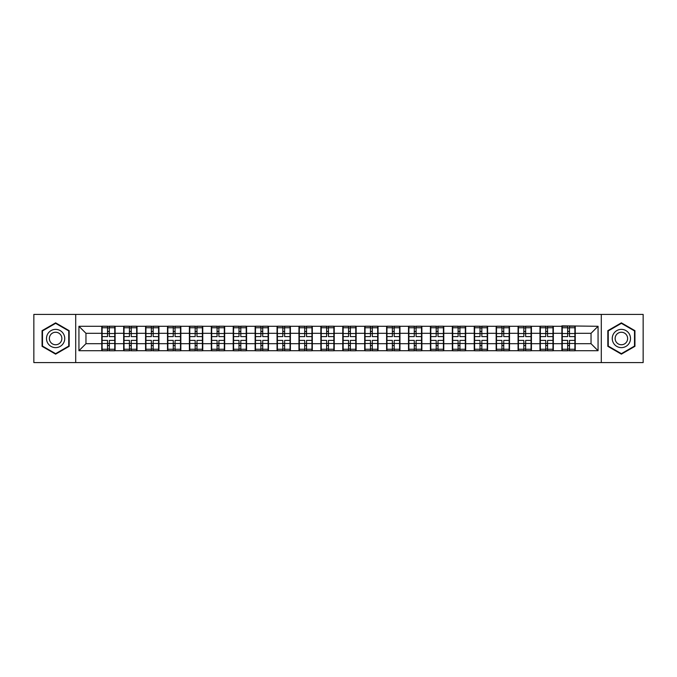 <?xml version="1.0" encoding="UTF-8"?>
<svg xmlns="http://www.w3.org/2000/svg" width="677" height="677" viewBox="0 0 677 677"><rect width="100%" height="100%" fill="white"/><g stroke="black" fill="none" stroke-linecap="round" stroke-linejoin="round"><path stroke-width="1.02" d="M601.294 362.584L643.15 362.584L643.15 314.416L601.294 314.416L601.294 362.584L75.706 362.584L75.706 314.416L33.85 314.416L33.85 362.584L75.706 362.584M601.294 314.416L75.706 314.416M591.038 343.696L591.038 333.304L575.238 333.304L575.238 343.696L591.038 343.696L598.062 350.72L598.062 326.28L561.893 325.857L561.893 333.304L553.329 333.304L553.329 343.696L561.893 343.696L561.893 333.304M598.062 350.72L78.938 350.72L78.938 326.28L101.762 326.28L101.762 333.304L85.962 333.304L85.962 343.696L101.762 343.696L101.762 333.304M561.893 326.28L101.762 326.28M561.893 343.696L561.893 350.72M553.329 343.696L553.329 350.72M553.329 326.28L553.329 333.304M531.42 343.696L539.984 343.696L539.984 333.304L531.42 333.304L531.42 350.72M539.984 343.696L539.984 350.72M539.984 326.28L539.984 333.304M531.42 326.28L531.42 333.304M509.502 343.696L518.074 343.696L518.074 333.304L509.502 333.304L509.502 350.72M518.074 343.696L518.074 350.72M518.074 326.28L518.074 333.304M509.502 326.28L509.502 333.304M487.592 343.696L496.165 343.696L496.165 333.304L487.592 333.304L487.592 350.72M496.165 343.696L496.165 350.72M496.165 326.28L496.165 333.304M487.592 326.28L487.592 333.304M465.683 343.696L474.247 343.696L474.247 333.304L465.683 333.304L465.683 350.72M474.247 343.696L474.247 350.72M474.247 326.28L474.247 333.304M465.683 326.28L465.683 333.304M443.773 343.696L452.338 343.696L452.338 333.304L443.773 333.304L443.773 350.72M452.338 343.696L452.338 350.72M452.338 326.28L452.338 333.304M443.773 326.28L443.773 333.304M421.864 343.696L430.428 343.696L430.428 333.304L421.864 333.304L421.864 350.72M430.428 343.696L430.428 350.72M430.428 326.28L430.428 333.304M421.864 326.28L421.864 333.304M399.946 343.696L408.519 343.696L408.519 333.304L399.946 333.304L399.946 350.72M408.519 343.696L408.519 350.72M408.519 326.28L408.519 333.304M399.946 326.28L399.946 333.304M378.037 343.696L386.609 343.696L386.609 333.304L378.037 333.304L378.037 350.72M386.609 343.696L386.609 350.72M386.609 326.28L386.609 333.304M378.037 326.28L378.037 333.304M356.127 343.696L364.691 343.696L364.691 333.304L356.127 333.304L356.127 350.72M364.691 343.696L364.691 350.72M364.691 326.28L364.691 333.304M356.127 326.28L356.127 333.304M334.218 343.696L342.782 343.696L342.782 333.304L334.218 333.304L334.218 350.72M342.782 343.696L342.782 350.72M342.782 326.28L342.782 333.304M334.218 326.28L334.218 333.304M312.309 343.696L320.873 343.696L320.873 333.304L312.309 333.304L312.309 350.72M320.873 343.696L320.873 350.72M320.873 326.28L320.873 333.304M312.309 326.28L312.309 333.304M290.391 343.696L298.963 343.696L298.963 333.304L290.391 333.304L290.391 350.72M298.963 343.696L298.963 350.72M298.963 326.28L298.963 333.304M290.391 326.28L290.391 333.304M268.481 343.696L277.054 343.696L277.054 333.304L268.481 333.304L268.481 350.72M277.054 343.696L277.054 350.72M277.054 326.28L277.054 333.304M268.481 326.28L268.481 333.304M246.572 343.696L255.136 343.696L255.136 333.304L246.572 333.304L246.572 350.72M255.136 343.696L255.136 350.72M255.136 326.28L255.136 333.304M246.572 326.28L246.572 333.304M224.662 343.696L233.227 343.696L233.227 333.304L224.662 333.304L224.662 350.72M233.227 343.696L233.227 350.72M233.227 326.28L233.227 333.304M224.662 326.28L224.662 333.304M202.753 343.696L211.317 343.696L211.317 333.304L202.753 333.304L202.753 350.72M211.317 343.696L211.317 350.72M211.317 326.28L211.317 333.304M202.753 326.28L202.753 333.304M180.835 343.696L189.408 343.696L189.408 333.304L180.835 333.304L180.835 350.72M189.408 343.696L189.408 350.72M189.408 326.28L189.408 333.304M180.835 326.28L180.835 333.304M158.926 343.696L167.498 343.696L167.498 333.304L158.926 333.304L158.926 350.72M167.498 343.696L167.498 350.72M167.498 326.28L167.498 333.304M158.926 326.28L158.926 333.304M137.016 343.696L145.58 343.696L145.58 333.304L137.016 333.304L137.016 350.72M145.58 343.696L145.58 350.72M145.58 326.28L145.58 333.304M137.016 326.28L137.016 333.304M115.107 343.696L123.671 343.696L123.671 333.304L115.107 333.304L115.107 350.72M123.671 343.696L123.671 350.72M123.671 326.28L123.671 333.304M115.107 326.28L115.107 333.304M101.762 343.696L101.762 350.72M85.962 343.696L78.938 350.72M78.938 326.28L85.962 333.304M575.238 343.696L575.238 350.72M575.238 326.28L575.238 333.304M598.062 326.28L591.038 333.304M55.624 322.853L42.067 330.672L42.067 346.328L55.624 354.147L69.172 346.328L69.172 330.672L55.624 322.853M607.828 346.328L621.376 354.147L634.933 346.328L634.933 330.672L621.376 322.853L607.828 330.672L607.828 346.328M114.751 340.396L114.751 350.788L109.344 350.788L109.344 340.396L114.751 340.396L114.751 326.212L109.344 326.212L109.344 327.753L114.751 327.753M102.109 333.524L107.516 333.524L107.516 326.212L102.109 326.212L102.109 340.396L107.516 340.396L107.516 350.788L102.109 350.788L102.109 349.247L107.516 349.247M107.516 331.485L109.344 331.485M109.344 327.964L107.516 327.964M107.516 333.533L109.344 333.533M107.516 333.524L107.516 336.604L102.109 336.604M102.109 327.753L107.516 327.753M107.516 343.467L109.344 343.467M107.516 349.036L109.344 349.036M107.516 345.515L109.344 345.515M102.109 340.396L102.109 349.247M109.344 349.247L114.751 349.247M109.344 327.753L109.344 336.604L114.751 336.604M136.661 340.396L136.661 350.788L131.253 350.788L131.253 340.396L136.661 340.396L136.661 326.212L131.253 326.212L131.253 327.753L136.661 327.753M124.026 333.524L129.434 333.524L129.434 326.212L124.026 326.212L124.026 340.396L129.434 340.396L129.434 350.788L124.026 350.788L124.026 349.247L129.434 349.247M129.434 331.485L131.253 331.485M131.253 327.964L129.434 327.964M129.434 333.533L131.253 333.533M129.434 333.524L129.434 336.604L124.026 336.604M124.026 327.753L129.434 327.753M129.434 343.467L131.253 343.467M129.434 349.036L131.253 349.036M129.434 345.515L131.253 345.515M124.026 340.396L124.026 349.247M131.253 349.247L136.661 349.247M131.253 327.753L131.253 336.604L136.661 336.604M158.579 340.396L158.579 350.788L153.171 350.788L153.171 340.396L158.579 340.396L158.579 326.212L153.171 326.212L153.171 327.753L158.579 327.753M145.936 333.524L151.343 333.524L151.343 326.212L145.936 326.212L145.936 340.396L151.343 340.396L151.343 350.788L145.936 350.788L145.936 349.247L151.343 349.247M151.343 331.485L153.171 331.485M153.171 327.964L151.343 327.964M151.343 333.533L153.171 333.533M151.343 333.524L151.343 336.604L145.936 336.604M145.936 327.753L151.343 327.753M151.343 343.467L153.171 343.467M151.343 349.036L153.171 349.036M151.343 345.515L153.171 345.515M145.936 340.396L145.936 349.247M153.171 349.247L158.579 349.247M153.171 327.753L153.171 336.604L158.579 336.604M180.488 340.396L180.488 350.788L175.081 350.788L175.081 340.396L180.488 340.396L180.488 326.212L175.081 326.212L175.081 327.753L180.488 327.753M167.845 333.524L173.253 333.524L173.253 326.212L167.845 326.212L167.845 340.396L173.253 340.396L173.253 350.788L167.845 350.788L167.845 349.247L173.253 349.247M173.253 331.485L175.081 331.485M175.081 327.964L173.253 327.964M173.253 333.533L175.081 333.533M173.253 333.524L173.253 336.604L167.845 336.604M167.845 327.753L173.253 327.753M173.253 343.467L175.081 343.467M173.253 349.036L175.081 349.036M173.253 345.515L175.081 345.515M167.845 340.396L167.845 349.247M175.081 349.247L180.488 349.247M175.081 327.753L175.081 336.604L180.488 336.604M202.398 340.396L202.398 350.788L196.99 350.788L196.99 340.396L202.398 340.396L202.398 326.212L196.99 326.212L196.99 327.753L202.398 327.753M189.755 333.524L195.162 333.524L195.162 326.212L189.755 326.212L189.755 340.396L195.162 340.396L195.162 350.788L189.755 350.788L189.755 349.247L195.162 349.247M195.162 331.485L196.99 331.485M196.99 327.964L195.162 327.964M195.162 333.533L196.99 333.533M195.162 333.524L195.162 336.604L189.755 336.604M189.755 327.753L195.162 327.753M195.162 343.467L196.99 343.467M195.162 349.036L196.99 349.036M195.162 345.515L196.99 345.515M189.755 340.396L189.755 349.247M196.99 349.247L202.398 349.247M196.99 327.753L196.99 336.604L202.398 336.604M224.307 340.396L224.307 350.788L218.899 350.788L218.899 340.396L224.307 340.396L224.307 326.212L218.899 326.212L218.899 327.753L224.307 327.753M211.664 333.524L217.072 333.524L217.072 326.212L211.664 326.212L211.664 340.396L217.072 340.396L217.072 350.788L211.664 350.788L211.664 349.247L217.072 349.247M217.072 331.485L218.899 331.485M218.899 327.964L217.072 327.964M217.072 333.533L218.899 333.533M217.072 333.524L217.072 336.604L211.664 336.604M211.664 327.753L217.072 327.753M217.072 343.467L218.899 343.467M217.072 349.036L218.899 349.036M217.072 345.515L218.899 345.515M211.664 340.396L211.664 349.247M218.899 349.247L224.307 349.247M218.899 327.753L218.899 336.604L224.307 336.604M63.528 333.939A9.131 9.131 0 0 0 51.054 330.596A9.131 9.131 0 0 0 47.712 343.061A9.131 9.131 0 0 0 60.185 346.404A9.131 9.131 0 0 0 63.528 333.939M61.032 335.377A6.254 6.254 0 0 0 52.493 333.084A6.254 6.254 0 0 0 50.208 341.623A6.254 6.254 0 0 0 58.747 343.916A6.254 6.254 0 0 0 61.032 335.377M55.624 353.665L42.49 346.082L42.49 330.918L55.624 323.335L68.749 330.918L68.749 346.082L55.624 353.665M629.288 333.939A9.131 9.131 0 0 0 616.815 330.596A9.131 9.131 0 0 0 613.472 343.061A9.131 9.131 0 0 0 625.946 346.404A9.131 9.131 0 0 0 629.288 333.939M626.792 335.377A6.254 6.254 0 0 0 618.253 333.084A6.254 6.254 0 0 0 615.968 341.623A6.254 6.254 0 0 0 624.507 343.916A6.254 6.254 0 0 0 626.792 335.377M621.376 353.665L608.251 346.082L608.251 330.918L621.376 323.335L634.51 330.918L634.51 346.082L621.376 353.665M246.216 340.396L246.216 350.788L240.809 350.788L240.809 340.396L246.216 340.396L246.216 326.212L240.809 326.212L240.809 327.753L246.216 327.753M233.582 333.524L238.989 333.524L238.989 326.212L233.582 326.212L233.582 340.396L238.989 340.396L238.989 350.788L233.582 350.788L233.582 349.247L238.989 349.247M238.989 331.485L240.809 331.485M240.809 327.964L238.989 327.964M238.989 333.533L240.809 333.533M238.989 333.524L238.989 336.604L233.582 336.604M233.582 327.753L238.989 327.753M238.989 343.467L240.809 343.467M238.989 349.036L240.809 349.036M238.989 345.515L240.809 345.515M233.582 340.396L233.582 349.247M240.809 349.247L246.216 349.247M240.809 327.753L240.809 336.604L246.216 336.604M268.134 340.396L268.134 350.788L262.727 350.788L262.727 340.396L268.134 340.396L268.134 326.212L262.727 326.212L262.727 327.753L268.134 327.753M255.491 333.524L260.899 333.524L260.899 326.212L255.491 326.212L255.491 340.396L260.899 340.396L260.899 350.788L255.491 350.788L255.491 349.247L260.899 349.247M260.899 331.485L262.727 331.485M262.727 327.964L260.899 327.964M260.899 333.533L262.727 333.533M260.899 333.524L260.899 336.604L255.491 336.604M255.491 327.753L260.899 327.753M260.899 343.467L262.727 343.467M260.899 349.036L262.727 349.036M260.899 345.515L262.727 345.515M255.491 340.396L255.491 349.247M262.727 349.247L268.134 349.247M262.727 327.753L262.727 336.604L268.134 336.604M290.044 340.396L290.044 350.788L284.636 350.788L284.636 340.396L290.044 340.396L290.044 326.212L284.636 326.212L284.636 327.753L290.044 327.753M277.401 333.524L282.808 333.524L282.808 326.212L277.401 326.212L277.401 340.396L282.808 340.396L282.808 350.788L277.401 350.788L277.401 349.247L282.808 349.247M282.808 331.485L284.636 331.485M284.636 327.964L282.808 327.964M282.808 333.533L284.636 333.533M282.808 333.524L282.808 336.604L277.401 336.604M277.401 327.753L282.808 327.753M282.808 343.467L284.636 343.467M282.808 349.036L284.636 349.036M282.808 345.515L284.636 345.515M277.401 340.396L277.401 349.247M284.636 349.247L290.044 349.247M284.636 327.753L284.636 336.604L290.044 336.604M311.953 340.396L311.953 350.788L306.546 350.788L306.546 340.396L311.953 340.396L311.953 326.212L306.546 326.212L306.546 327.753L311.953 327.753M299.31 333.524L304.718 333.524L304.718 326.212L299.31 326.212L299.31 340.396L304.718 340.396L304.718 350.788L299.31 350.788L299.31 349.247L304.718 349.247M304.718 331.485L306.546 331.485M306.546 327.964L304.718 327.964M304.718 333.533L306.546 333.533M304.718 333.524L304.718 336.604L299.31 336.604M299.31 327.753L304.718 327.753M304.718 343.467L306.546 343.467M304.718 349.036L306.546 349.036M304.718 345.515L306.546 345.515M299.31 340.396L299.31 349.247M306.546 349.247L311.953 349.247M306.546 327.753L306.546 336.604L311.953 336.604M333.863 340.396L333.863 350.788L328.455 350.788L328.455 340.396L333.863 340.396L333.863 326.212L328.455 326.212L328.455 327.753L333.863 327.753M321.228 333.524L326.636 333.524L326.636 326.212L321.228 326.212L321.228 340.396L326.636 340.396L326.636 350.788L321.228 350.788L321.228 349.247L326.636 349.247M326.636 331.485L328.455 331.485M328.455 327.964L326.636 327.964M326.636 333.533L328.455 333.533M326.636 333.524L326.636 336.604L321.228 336.604M321.228 327.753L326.636 327.753M326.636 343.467L328.455 343.467M326.636 349.036L328.455 349.036M326.636 345.515L328.455 345.515M321.228 340.396L321.228 349.247M328.455 349.247L333.863 349.247M328.455 327.753L328.455 336.604L333.863 336.604M355.772 340.396L355.772 350.788L350.364 350.788L350.364 340.396L355.772 340.396L355.772 326.212L350.364 326.212L350.364 327.753L355.772 327.753M343.137 333.524L348.545 333.524L348.545 326.212L343.137 326.212L343.137 340.396L348.545 340.396L348.545 350.788L343.137 350.788L343.137 349.247L348.545 349.247M348.545 331.485L350.364 331.485M350.364 327.964L348.545 327.964M348.545 333.533L350.364 333.533M348.545 333.524L348.545 336.604L343.137 336.604M343.137 327.753L348.545 327.753M348.545 343.467L350.364 343.467M348.545 349.036L350.364 349.036M348.545 345.515L350.364 345.515M343.137 340.396L343.137 349.247M350.364 349.247L355.772 349.247M350.364 327.753L350.364 336.604L355.772 336.604M377.69 340.396L377.69 350.788L372.282 350.788L372.282 340.396L377.69 340.396L377.69 326.212L372.282 326.212L372.282 327.753L377.69 327.753M365.047 333.524L370.454 333.524L370.454 326.212L365.047 326.212L365.047 340.396L370.454 340.396L370.454 350.788L365.047 350.788L365.047 349.247L370.454 349.247M370.454 331.485L372.282 331.485M372.282 327.964L370.454 327.964M370.454 333.533L372.282 333.533M370.454 333.524L370.454 336.604L365.047 336.604M365.047 327.753L370.454 327.753M370.454 343.467L372.282 343.467M370.454 349.036L372.282 349.036M370.454 345.515L372.282 345.515M365.047 340.396L365.047 349.247M372.282 349.247L377.69 349.247M372.282 327.753L372.282 336.604L377.69 336.604M399.599 340.396L399.599 350.788L394.192 350.788L394.192 340.396L399.599 340.396L399.599 326.212L394.192 326.212L394.192 327.753L399.599 327.753M386.956 333.524L392.364 333.524L392.364 326.212L386.956 326.212L386.956 340.396L392.364 340.396L392.364 350.788L386.956 350.788L386.956 349.247L392.364 349.247M392.364 331.485L394.192 331.485M394.192 327.964L392.364 327.964M392.364 333.533L394.192 333.533M392.364 333.524L392.364 336.604L386.956 336.604M386.956 327.753L392.364 327.753M392.364 343.467L394.192 343.467M392.364 349.036L394.192 349.036M392.364 345.515L394.192 345.515M386.956 340.396L386.956 349.247M394.192 349.247L399.599 349.247M394.192 327.753L394.192 336.604L399.599 336.604M421.509 340.396L421.509 350.788L416.101 350.788L416.101 340.396L421.509 340.396L421.509 326.212L416.101 326.212L416.101 327.753L421.509 327.753M408.866 333.524L414.273 333.524L414.273 326.212L408.866 326.212L408.866 340.396L414.273 340.396L414.273 350.788L408.866 350.788L408.866 349.247L414.273 349.247M414.273 331.485L416.101 331.485M416.101 327.964L414.273 327.964M414.273 333.533L416.101 333.533M414.273 333.524L414.273 336.604L408.866 336.604M408.866 327.753L414.273 327.753M414.273 343.467L416.101 343.467M414.273 349.036L416.101 349.036M414.273 345.515L416.101 345.515M408.866 340.396L408.866 349.247M416.101 349.247L421.509 349.247M416.101 327.753L416.101 336.604L421.509 336.604M443.418 340.396L443.418 350.788L438.011 350.788L438.011 340.396L443.418 340.396L443.418 326.212L438.011 326.212L438.011 327.753L443.418 327.753M430.784 333.524L436.191 333.524L436.191 326.212L430.784 326.212L430.784 340.396L436.191 340.396L436.191 350.788L430.784 350.788L430.784 349.247L436.191 349.247M436.191 331.485L438.011 331.485M438.011 327.964L436.191 327.964M436.191 333.533L438.011 333.533M436.191 333.524L436.191 336.604L430.784 336.604M430.784 327.753L436.191 327.753M436.191 343.467L438.011 343.467M436.191 349.036L438.011 349.036M436.191 345.515L438.011 345.515M430.784 340.396L430.784 349.247M438.011 349.247L443.418 349.247M438.011 327.753L438.011 336.604L443.418 336.604M465.336 340.396L465.336 350.788L459.928 350.788L459.928 340.396L465.336 340.396L465.336 326.212L459.928 326.212L459.928 327.753L465.336 327.753M452.693 333.524L458.101 333.524L458.101 326.212L452.693 326.212L452.693 340.396L458.101 340.396L458.101 350.788L452.693 350.788L452.693 349.247L458.101 349.247M458.101 331.485L459.928 331.485M459.928 327.964L458.101 327.964M458.101 333.533L459.928 333.533M458.101 333.524L458.101 336.604L452.693 336.604M452.693 327.753L458.101 327.753M458.101 343.467L459.928 343.467M458.101 349.036L459.928 349.036M458.101 345.515L459.928 345.515M452.693 340.396L452.693 349.247M459.928 349.247L465.336 349.247M459.928 327.753L459.928 336.604L465.336 336.604M487.245 340.396L487.245 350.788L481.838 350.788L481.838 340.396L487.245 340.396L487.245 326.212L481.838 326.212L481.838 327.753L487.245 327.753M474.602 333.524L480.01 333.524L480.01 326.212L474.602 326.212L474.602 340.396L480.01 340.396L480.01 350.788L474.602 350.788L474.602 349.247L480.01 349.247M480.01 331.485L481.838 331.485M481.838 327.964L480.01 327.964M480.01 333.533L481.838 333.533M480.01 333.524L480.01 336.604L474.602 336.604M474.602 327.753L480.01 327.753M480.01 343.467L481.838 343.467M480.01 349.036L481.838 349.036M480.01 345.515L481.838 345.515M474.602 340.396L474.602 349.247M481.838 349.247L487.245 349.247M481.838 327.753L481.838 336.604L487.245 336.604M509.155 340.396L509.155 350.788L503.747 350.788L503.747 340.396L509.155 340.396L509.155 326.212L503.747 326.212L503.747 327.753L509.155 327.753M496.512 333.524L501.919 333.524L501.919 326.212L496.512 326.212L496.512 340.396L501.919 340.396L501.919 350.788L496.512 350.788L496.512 349.247L501.919 349.247M501.919 331.485L503.747 331.485M503.747 327.964L501.919 327.964M501.919 333.533L503.747 333.533M501.919 333.524L501.919 336.604L496.512 336.604M496.512 327.753L501.919 327.753M501.919 343.467L503.747 343.467M501.919 349.036L503.747 349.036M501.919 345.515L503.747 345.515M496.512 340.396L496.512 349.247M503.747 349.247L509.155 349.247M503.747 327.753L503.747 336.604L509.155 336.604M531.064 340.396L531.064 350.788L525.657 350.788L525.657 340.396L531.064 340.396L531.064 326.212L525.657 326.212L525.657 327.753L531.064 327.753M518.421 333.524L523.829 333.524L523.829 326.212L518.421 326.212L518.421 340.396L523.829 340.396L523.829 350.788L518.421 350.788L518.421 349.247L523.829 349.247M523.829 331.485L525.657 331.485M525.657 327.964L523.829 327.964M523.829 333.533L525.657 333.533M523.829 333.524L523.829 336.604L518.421 336.604M518.421 327.753L523.829 327.753M523.829 343.467L525.657 343.467M523.829 349.036L525.657 349.036M523.829 345.515L525.657 345.515M518.421 340.396L518.421 349.247M525.657 349.247L531.064 349.247M525.657 327.753L525.657 336.604L531.064 336.604M552.974 340.396L552.974 350.788L547.566 350.788L547.566 340.396L552.974 340.396L552.974 326.212L547.566 326.212L547.566 327.753L552.974 327.753M540.339 333.524L545.747 333.524L545.747 326.212L540.339 326.212L540.339 340.396L545.747 340.396L545.747 350.788L540.339 350.788L540.339 349.247L545.747 349.247M545.747 331.485L547.566 331.485M547.566 327.964L545.747 327.964M545.747 333.533L547.566 333.533M545.747 333.524L545.747 336.604L540.339 336.604M540.339 327.753L545.747 327.753M545.747 343.467L547.566 343.467M545.747 349.036L547.566 349.036M545.747 345.515L547.566 345.515M540.339 340.396L540.339 349.247M547.566 349.247L552.974 349.247M547.566 327.753L547.566 336.604L552.974 336.604M574.891 340.396L574.891 350.788L569.484 350.788L569.484 340.396L574.891 340.396L574.891 326.212L569.484 326.212L569.484 327.753L574.891 327.753M562.248 333.524L567.656 333.524L567.656 326.212L562.248 326.212L562.248 340.396L567.656 340.396L567.656 350.788L562.248 350.788L562.248 349.247L567.656 349.247M567.656 331.485L569.484 331.485M569.484 327.964L567.656 327.964M567.656 333.533L569.484 333.533M567.656 333.524L567.656 336.604L562.248 336.604M562.248 327.753L567.656 327.753M567.656 343.467L569.484 343.467M567.656 349.036L569.484 349.036M567.656 345.515L569.484 345.515M562.248 340.396L562.248 349.247M569.484 349.247L574.891 349.247M569.484 327.753L569.484 336.604L574.891 336.604M102.109 343.476L107.516 343.476M109.344 343.476L114.751 343.476M109.344 333.524L114.751 333.524M124.026 343.476L129.434 343.476M131.253 343.476L136.661 343.476M131.253 333.524L136.661 333.524M145.936 343.476L151.343 343.476M153.171 343.476L158.579 343.476M153.171 333.524L158.579 333.524M167.845 343.476L173.253 343.476M175.081 343.476L180.488 343.476M175.081 333.524L180.488 333.524M189.755 343.476L195.162 343.476M196.99 343.476L202.398 343.476M196.99 333.524L202.398 333.524M211.664 343.476L217.072 343.476M218.899 343.476L224.307 343.476M218.899 333.524L224.307 333.524M233.582 343.476L238.989 343.476M240.809 343.476L246.216 343.476M240.809 333.524L246.216 333.524M255.491 343.476L260.899 343.476M262.727 343.476L268.134 343.476M262.727 333.524L268.134 333.524M277.401 343.476L282.808 343.476M284.636 343.476L290.044 343.476M284.636 333.524L290.044 333.524M299.31 343.476L304.718 343.476M306.546 343.476L311.953 343.476M306.546 333.524L311.953 333.524M321.228 343.476L326.636 343.476M328.455 343.476L333.863 343.476M328.455 333.524L333.863 333.524M343.137 343.476L348.545 343.476M350.364 343.476L355.772 343.476M350.364 333.524L355.772 333.524M365.047 343.476L370.454 343.476M372.282 343.476L377.69 343.476M372.282 333.524L377.69 333.524M386.956 343.476L392.364 343.476M394.192 343.476L399.599 343.476M394.192 333.524L399.599 333.524M408.866 343.476L414.273 343.476M416.101 343.476L421.509 343.476M416.101 333.524L421.509 333.524M430.784 343.476L436.191 343.476M438.011 343.476L443.418 343.476M438.011 333.524L443.418 333.524M452.693 343.476L458.101 343.476M459.928 343.476L465.336 343.476M459.928 333.524L465.336 333.524M474.602 343.476L480.01 343.476M481.838 343.476L487.245 343.476M481.838 333.524L487.245 333.524M496.512 343.476L501.919 343.476M503.747 343.476L509.155 343.476M503.747 333.524L509.155 333.524M518.421 343.476L523.829 343.476M525.657 343.476L531.064 343.476M525.657 333.524L531.064 333.524M540.339 343.476L545.747 343.476M547.566 343.476L552.974 343.476M547.566 333.524L552.974 333.524M562.248 343.476L567.656 343.476M569.484 343.476L574.891 343.476M569.484 333.524L574.891 333.524"/></g></svg>
